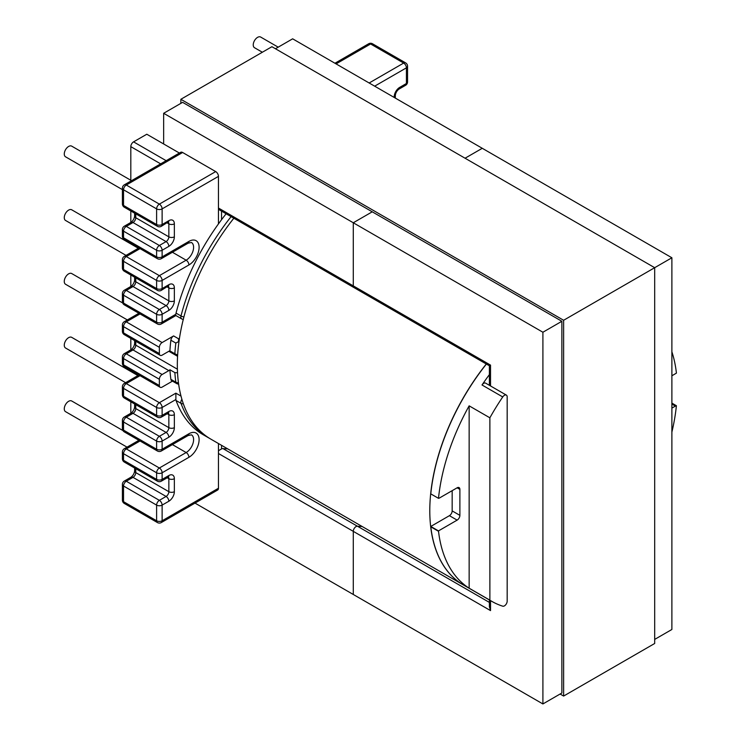 <?xml version="1.0" encoding="UTF-8"?>
<svg xmlns="http://www.w3.org/2000/svg" width="741" height="741" viewBox="0 0 741 741"><rect width="100%" height="100%" fill="white"/><g stroke="black" fill="none" stroke-linecap="round" stroke-linejoin="round"><path stroke-width="1.11" d="M504.426 395.305A3.9 2.251 120 0 0 502.741 396.944L482.011 384.977A3.9 2.251 -60 0 1 483.697 383.338A3.9 2.251 -60 0 1 485.651 383.143L506.372 395.11A3.9 2.251 120 0 0 504.426 395.305M177.645 355.041L174.867 353.772A162.14 93.616 -60 0 1 175.839 343.074L178.562 341.62L178.562 338.785L179.47 338.257M127.341 319.936L65.541 284.257A6.178 3.566 -60 0 1 64.597 279.301A6.178 3.566 -60 0 1 68.635 273.855A6.178 3.566 -60 0 1 71.72 273.549L122.682 302.967M262.342 52.24L254.515 47.72A6.16 3.557 -60 0 1 253.57 42.783A6.16 3.557 -60 0 1 257.59 37.356A6.16 3.557 -60 0 1 260.665 37.05L278.19 47.165M138.363 248.272L71.71 209.796A6.16 3.557 120 0 0 68.635 210.101A6.16 3.557 120 0 0 64.606 215.529A6.16 3.557 120 0 0 65.551 220.457L126.044 255.386M131.528 180.674L71.71 146.144A6.16 3.557 120 0 0 68.635 146.449A6.16 3.557 120 0 0 64.606 151.877A6.16 3.557 120 0 0 65.551 156.814L122.395 189.622M125.609 382.68L65.551 348.011A6.16 3.557 -60 0 1 64.606 343.074A6.16 3.557 -60 0 1 68.635 337.655A6.16 3.557 -60 0 1 71.71 337.35L137.919 375.576M127.035 447.156L65.551 411.663A6.16 3.557 -60 0 1 64.606 406.726A6.16 3.557 -60 0 1 68.635 401.298A6.16 3.557 -60 0 1 71.71 400.992L122.978 430.595M671.883 351.78A162.14 93.616 120 0 1 676.385 372.76A3.9 2.251 120 0 1 676.403 373.14L671.883 375.78M671.883 403.113L676.403 405.725A3.9 2.251 120 0 0 675.394 406.087L671.883 408.106M438.524 531.297L430.808 526.842A3.9 2.251 -60 0 1 430.78 526.453L438.496 530.908A3.9 2.251 120 0 0 438.524 531.297A162.14 93.616 120 0 0 469.146 588.206L469.146 405.846A162.14 93.616 120 0 0 438.496 498.332A3.9 2.251 120 0 0 439.515 497.971L457.132 487.8A3.9 2.251 -60 0 1 459.077 487.606A3.9 2.251 -60 0 1 459.883 489.384L459.883 515.356A3.9 2.251 -60 0 1 457.132 520.126L438.496 530.889M438.496 530.908L430.78 526.453L449.416 515.671A3.9 2.251 120 0 0 452.167 510.901L452.167 490.662M170.875 379.336L175.839 382.199A3.9 2.251 120 0 0 176.617 383.532L171.653 380.67A3.9 2.251 -60 0 1 170.875 379.336A162.14 93.616 -60 0 1 169.911 369.759A3.9 2.251 -60 0 1 168.846 370.62L162.122 374.501A3.9 2.251 120 0 0 159.361 379.281L159.361 385.515A3.9 2.251 120 0 0 160.167 387.302A3.9 2.251 120 0 0 162.122 387.108L172.458 381.133M130.814 180.267L130.814 146.635A3.9 2.251 -60 0 1 133.565 141.864L146.792 134.232L179.387 153.044M182.629 152.498L126.294 185.018A3.9 2.251 -120 0 0 124.34 184.824L180.674 152.303A3.9 2.251 60 0 1 182.629 152.498L215.696 171.588A3.9 2.251 60 0 1 218.456 176.367L218.456 223.902A162.14 93.616 -60 0 1 226.116 213.779M209.564 438.376L203.201 434.726A162.14 93.616 -60 0 1 176.043 400.483A3.9 2.251 -60 0 1 175.886 399.529L162.122 407.476L162.122 415.368L168.846 411.487A7.799 4.502 -60 0 1 174.357 414.664L174.357 427.65A7.799 4.502 -60 0 1 168.846 437.199L162.122 441.08L162.122 449.231L188.909 433.763A14.422 8.327 -60 0 1 199.107 439.645A14.422 8.327 -60 0 1 188.909 457.308L162.122 472.777L162.122 479.399L168.846 475.518A7.799 4.502 -60 0 1 174.357 478.695L174.357 491.681A7.799 4.502 -60 0 1 168.846 501.231L162.122 505.112L162.122 520.766L218.456 488.245L218.456 443.535M218.456 488.245A3.9 2.251 60 0 1 217.65 490.033L161.316 522.553A3.9 2.251 -120 0 0 162.122 520.766A3.9 2.251 180 0 1 156.61 520.766L156.61 505.112L123.534 486.013L123.534 501.676L156.61 520.766A3.9 2.251 -60 0 0 157.416 522.553A3.9 3.9 0 0 0 161.316 522.553M469.146 588.206L489.875 600.173A162.14 93.616 120 0 0 491.922 601.423A162.14 93.616 120 0 0 502.741 606.184A3.9 2.251 120 0 0 505.64 604.851A3.9 2.251 120 0 0 507.177 601.099L507.177 396.898A3.9 2.251 120 0 0 506.372 395.11M430.808 526.842A162.14 93.616 120 0 0 463.486 585.001L491.922 601.423M671.883 432.105A162.14 93.616 120 0 0 676.403 405.725M438.496 498.332L430.78 493.877A162.14 93.616 -60 0 1 486.402 364.053M489.875 600.173L489.875 417.804A162.14 93.616 -60 0 1 502.741 396.944M489.393 374.631A162.14 93.616 120 0 0 482.011 384.977M130.814 413.283L130.814 401.789M130.814 371.463L130.814 370.352M130.814 349.891L130.814 338.396M130.814 286.498L130.814 275.004M130.814 243.909L130.814 243.307M130.814 222.467L130.814 210.972M178.451 382.736A3.9 2.556 -8 0 1 175.839 382.199A162.14 93.616 -60 0 1 174.867 372.621L169.911 369.759M159.361 353.559L159.361 347.325L123.534 326.642L123.534 332.876L159.361 353.559A3.9 2.251 120 0 0 160.167 355.347A3.9 2.251 120 0 0 162.122 355.152L168.846 351.271A3.9 2.251 -60 0 1 169.911 350.901L174.867 353.772M469.146 405.846L489.875 417.804M218.456 223.902A162.14 93.616 120 0 0 176.043 313.091L180.999 315.962A162.14 93.616 -60 0 1 231.081 216.65M140.03 313.934L126.294 321.863L162.122 342.555L173.598 335.923L178.562 338.785M162.122 342.555A3.9 2.251 120 0 0 159.361 347.325M175.839 343.074L170.875 340.212A162.14 93.616 120 0 0 169.911 350.901M170.875 340.212A3.9 2.251 -60 0 1 173.598 335.923M218.456 176.367L162.122 208.888L162.122 224.542L168.846 220.661A7.799 4.502 -60 0 1 174.357 223.847L174.357 236.833A7.799 4.502 -60 0 1 168.846 246.373L162.122 250.263L162.122 256.877L188.909 241.409A14.422 8.327 -60 0 1 199.107 247.299A14.422 8.327 -60 0 1 188.909 264.963L162.122 280.431L162.122 288.573L168.846 284.692A7.799 4.502 -60 0 1 174.357 287.879L174.357 300.865A7.799 4.502 -60 0 1 168.846 310.405L162.122 314.295L162.122 322.187L175.886 314.24C175.886 315.953 175.886 315.953 175.886 314.24A3.9 2.251 -60 0 1 176.043 313.091M174.867 372.621L177.534 372.76M175.886 399.529L175.886 393.156L181.017 396.12M463.431 584.973A162.14 93.616 -60 0 1 463.375 584.936A162.14 93.616 -60 0 1 429.789 510.706A162.14 93.616 -60 0 1 486.291 363.988M463.375 584.936L210.916 439.181A162.14 93.616 -60 0 1 177.331 364.952A162.14 93.616 -60 0 1 233.832 218.234M490.533 600.618L490.533 610.603L489.393 606.759L489.393 599.96M218.456 208.036L353.281 285.878A3.9 2.251 120 0 0 354.087 287.665A3.9 2.251 -60 0 1 353.281 285.878L353.281 222.763L542.903 332.237L561.863 321.288L561.863 693.002L542.903 703.95L353.281 594.477L353.281 531.353A3.9 2.251 -60 0 1 356.041 526.582A3.9 2.251 -60 0 1 357.421 526.212A3.9 2.251 120 0 0 356.041 526.582A3.9 2.251 120 0 0 353.281 531.353L218.456 453.511M275.448 48.749L292.649 38.819L482.271 148.293L465.07 158.222L482.271 148.293L671.883 257.766L563.623 320.269L180.86 99.285L180.86 103.36M372.241 211.815L353.281 222.763L372.241 211.815M671.883 257.766L671.883 629.48L654.683 639.409M362.145 526.49A169.939 98.118 -60 0 1 357.421 526.212A169.939 98.118 120 0 0 362.145 526.49M542.903 332.237L542.903 703.95M561.863 321.288L182.629 102.341L163.659 113.29L353.281 222.763L353.281 285.878L490.533 365.118C489.051 365.98 489.051 365.98 490.533 365.118L490.533 385.968M221.54 445.313L221.54 448.935A3.9 2.251 -60 0 1 222.921 448.564A169.939 98.118 120 0 0 227.644 448.842M195.013 503.102L353.281 594.477L353.281 531.353L490.533 610.603M163.659 113.29L163.659 143.967M489.393 385.311L489.393 365.785L218.456 209.342M221.54 448.935L218.456 450.713M180.86 99.285L271.919 46.711L654.683 267.696L654.683 643.484L563.623 696.058L563.623 320.269M560.094 694.021L563.623 696.058M675.394 406.087L671.883 404.058M457.132 520.126L449.416 515.671M459.883 489.384L457.132 487.8M452.167 510.901L459.883 515.356M159.361 379.281L123.534 358.588L123.534 364.831L159.361 385.515M140.03 375.668L126.294 383.606L159.361 402.696A3.9 2.251 -120 0 1 162.122 407.476A3.9 2.251 180 0 1 156.61 407.476L123.534 388.377L123.534 396.268L156.61 415.368L156.61 407.476A3.9 2.251 -60 0 1 159.361 402.696L175.886 393.156M156.61 441.08L123.534 421.99L123.534 430.132L156.61 449.231L156.61 441.08A3.9 2.251 -60 0 1 159.361 436.31L166.086 432.42L133.019 413.33L126.294 417.211L159.361 436.31A3.9 2.251 -120 0 1 162.122 441.08A3.9 2.251 180 0 1 156.61 441.08M140.03 440.978L126.294 448.907L159.361 468.006A3.9 2.251 -120 0 1 162.122 472.777A3.9 2.251 180 0 1 156.61 472.777L123.534 453.687L123.534 460.3L156.61 479.399L156.61 472.777A3.9 2.251 -60 0 1 159.361 468.006L186.148 452.538A10.522 6.076 120 0 0 193.031 443.266A10.522 6.076 120 0 0 191.419 434.828L188.103 435.541L161.316 451.01A3.9 2.251 60 0 0 162.122 449.231A3.9 2.251 180 0 1 156.61 449.231A3.9 2.251 -60 0 0 157.416 451.01A3.9 3.9 0 0 0 161.316 451.01M135.77 468.683L135.77 472.591L168.846 491.681L168.846 478.695L167.234 477.769M168.846 501.231A3.9 2.251 -120 0 0 166.086 496.451L133.019 477.361L126.294 481.242L159.361 500.342L166.086 496.451A3.9 2.251 120 0 0 168.846 491.681A3.9 2.251 180 0 0 174.357 491.681M188.909 457.308A3.9 2.251 -120 0 0 186.148 452.538L172.412 444.6M135.77 404.651L135.77 408.56L168.846 427.65L168.846 414.664L167.234 413.737M208.156 437.588A162.14 93.616 -60 0 1 180.999 403.354L176.043 400.483M160.649 163.863L130.814 146.635M135.77 341.258L135.77 345.158L177.395 369.194M177.571 356.31L168.846 351.271M168.846 370.62L133.019 349.937L126.294 353.818L162.122 374.501M156.61 314.295L123.534 295.196L123.534 303.088L156.61 322.187L156.61 314.295A3.9 2.251 -60 0 1 159.361 309.516L166.086 305.635L133.019 286.535L126.294 290.426L159.361 309.516A3.9 2.251 -120 0 1 162.122 314.295A3.9 2.251 180 0 1 156.61 314.295M140.03 248.624L126.294 256.562L159.361 275.652A3.9 2.251 -120 0 1 162.122 280.431A3.9 2.251 180 0 1 156.61 280.431L123.534 261.332L123.534 269.483L156.61 288.573L156.61 280.431A3.9 2.251 -60 0 1 159.361 275.652L186.148 260.193L172.412 252.255M156.61 250.263L123.534 231.164L123.534 237.787L156.61 256.877L156.61 250.263A3.9 2.251 -60 0 1 159.361 245.484L166.086 241.603L133.019 222.513L126.294 226.394L159.361 245.484A3.9 2.251 -120 0 1 162.122 250.263A3.9 2.251 180 0 1 156.61 250.263M124.34 184.824A3.9 3.9 0 0 0 122.395 188.205A3.9 2.251 180 0 0 123.534 189.789A3.9 2.251 120 0 1 126.294 185.018L159.361 204.118A3.9 2.251 -120 0 1 162.122 208.888A3.9 2.251 180 0 1 156.61 208.888L123.534 189.789L123.534 205.452L156.61 224.542L156.61 208.888A3.9 2.251 -60 0 1 159.361 204.118L215.696 171.588M135.77 213.834L135.77 217.734L168.846 236.833L168.846 223.847L167.234 222.911M188.909 264.963A3.9 2.251 -120 0 0 186.148 260.193A10.522 6.076 120 0 0 193.031 250.912A10.522 6.076 120 0 0 191.419 242.483L188.103 243.196A3.9 2.251 60 0 0 188.909 241.409M135.77 277.866L135.77 281.765L168.846 300.865L168.846 287.879L167.234 286.943M133.565 141.864L166.16 160.686M369.157 82.992L403.66 63.068L370.593 43.978L336.081 63.893M394.184 97.442L394.184 96.932A7.799 4.502 -60 0 1 399.695 87.382L406.42 83.501L406.42 67.839L374.668 86.169M174.357 223.847A3.9 2.251 180 0 1 168.846 223.847A3.9 2.251 120 0 0 168.337 222.3M168.846 246.373A3.9 2.251 -120 0 0 166.086 241.603A3.9 2.251 120 0 0 168.846 236.833A3.9 2.251 180 0 0 174.357 236.833M134.63 213.176L134.63 216.14A3.9 2.251 180 0 0 135.77 217.734A3.9 2.251 -60 0 1 133.019 222.513A3.9 2.251 -120 0 0 131.064 222.319L124.34 226.2A3.9 3.9 0 0 0 122.395 229.571A3.9 2.251 180 0 0 123.534 231.164A3.9 2.251 120 0 1 126.294 226.394A3.9 2.251 -120 0 0 124.34 226.2M174.357 287.879A3.9 2.251 180 0 1 168.846 287.879A3.9 2.251 120 0 0 168.337 286.332M168.846 310.405A3.9 2.251 -120 0 0 166.086 305.635A3.9 2.251 120 0 0 168.846 300.865A3.9 2.251 180 0 0 174.357 300.865M134.63 277.208L134.63 280.172A3.9 2.251 180 0 0 135.77 281.765A3.9 2.251 -60 0 1 133.019 286.535A3.9 2.251 -120 0 0 131.064 286.35L124.34 290.231A3.9 3.9 0 0 0 122.395 293.603A3.9 2.251 180 0 0 123.534 295.196A3.9 2.251 120 0 1 126.294 290.426A3.9 2.251 -120 0 0 124.34 290.231M134.63 343.574A3.9 2.251 180 0 0 135.77 345.158A3.9 2.251 -60 0 1 133.019 349.937A3.9 2.251 -120 0 0 131.064 349.743C133.065 348.15 134.251 346.093 134.63 343.574L134.63 340.601M174.357 414.664A3.9 2.251 180 0 1 168.846 414.664A3.9 2.251 120 0 0 168.337 413.117M168.846 437.199A3.9 2.251 -120 0 0 166.086 432.42A3.9 2.251 120 0 0 168.846 427.65A3.9 2.251 180 0 0 174.357 427.65M134.63 406.966A3.9 2.251 180 0 0 135.77 408.56A3.9 2.251 -60 0 1 133.019 413.33A3.9 2.251 -120 0 0 131.064 413.135C133.065 411.542 134.251 409.486 134.63 406.966L134.63 403.993M134.63 470.998A3.9 2.251 180 0 0 135.77 472.591A3.9 2.251 -60 0 1 133.019 477.361A3.9 2.251 -120 0 0 131.064 477.167C133.065 475.574 134.251 473.518 134.63 470.998L134.63 468.025M174.357 478.695A3.9 2.251 180 0 1 168.846 478.695A3.9 2.251 120 0 0 168.337 477.148M407.559 81.908A3.9 2.251 180 0 1 406.42 83.501A3.9 2.251 -120 0 1 405.614 85.28A3.9 3.9 0 0 0 407.559 81.908L407.559 66.255A3.9 2.251 180 0 1 406.42 67.839A3.9 2.251 60 0 0 403.66 63.068A3.9 2.251 -60 0 1 405.614 62.874L372.538 43.784A3.9 2.251 120 0 0 370.593 43.978A3.9 2.251 -120 0 0 368.638 43.784L334.941 63.235M122.395 188.205L122.395 203.858A3.9 2.251 180 0 0 123.534 205.452A3.9 2.251 120 0 0 124.34 207.239L157.416 226.329A3.9 2.251 -60 0 1 156.61 224.542A3.9 2.251 180 0 0 162.122 224.542A3.9 2.251 60 0 1 161.316 226.329L168.04 222.059M122.395 229.571L122.395 236.194A3.9 2.251 180 0 0 123.534 237.787A3.9 2.251 120 0 0 124.34 239.565L157.416 258.665A3.9 2.251 -60 0 1 156.61 256.877A3.9 2.251 180 0 0 162.122 256.877A3.9 2.251 60 0 1 161.316 258.665L188.103 243.196M126.294 256.562A3.9 2.251 120 0 0 123.534 261.332A3.9 2.251 180 0 1 122.395 259.739A3.9 3.9 0 0 1 124.34 256.367A3.9 2.251 -120 0 1 126.294 256.562M122.395 259.739L122.395 267.89A3.9 2.251 180 0 0 123.534 269.483A3.9 2.251 120 0 0 124.34 271.262L157.416 290.361A3.9 2.251 -60 0 1 156.61 288.573A3.9 2.251 180 0 0 162.122 288.573A3.9 2.251 60 0 1 161.316 290.361L168.04 286.091M122.395 293.603L122.395 301.494A3.9 2.251 180 0 0 123.534 303.088A3.9 2.251 120 0 0 124.34 304.875L157.416 323.965A3.9 2.251 -60 0 1 156.61 322.187A3.9 2.251 180 0 0 162.122 322.187A3.9 2.251 60 0 1 161.316 323.965L175.886 315.555L181.656 318.88A3.9 3.9 0 0 0 183.296 319.39M126.294 321.863A3.9 2.251 120 0 0 123.534 326.642A3.9 2.251 180 0 1 122.395 325.049A3.9 3.9 0 0 1 124.34 321.668A3.9 2.251 -120 0 1 126.294 321.863M122.395 325.049L122.395 331.283A3.9 2.251 180 0 0 123.534 332.876A3.9 2.251 120 0 0 124.34 334.663L160.167 355.347M131.064 349.743L124.34 353.624A3.9 2.251 -120 0 1 126.294 353.818A3.9 2.251 120 0 0 123.534 358.588A3.9 2.251 180 0 1 122.395 356.995L122.395 363.238A3.9 3.9 0 0 0 124.34 366.61L160.167 387.302M122.395 363.238A3.9 2.251 180 0 0 123.534 364.831A3.9 2.251 120 0 0 124.34 366.61M138.891 375.011L124.34 383.412A3.9 2.251 -120 0 1 126.294 383.606A3.9 2.251 120 0 0 123.534 388.377A3.9 2.251 180 0 1 122.395 386.783L122.395 394.684A3.9 3.9 0 0 0 124.34 398.056L157.416 417.146A3.9 2.251 -60 0 1 156.61 415.368A3.9 2.251 180 0 0 162.122 415.368A3.9 2.251 60 0 1 161.316 417.146A3.9 3.9 0 0 1 157.416 417.146M122.395 394.684A3.9 2.251 180 0 0 123.534 396.268A3.9 2.251 120 0 0 124.34 398.056M131.064 413.135L124.34 417.016A3.9 2.251 -120 0 1 126.294 417.211A3.9 2.251 120 0 0 123.534 421.99A3.9 2.251 180 0 1 122.395 420.397L122.395 428.539A3.9 3.9 0 0 0 124.34 431.92L157.416 451.01M122.395 428.539A3.9 2.251 180 0 0 123.534 430.132A3.9 2.251 120 0 0 124.34 431.92M138.891 440.321L124.34 448.713A3.9 2.251 -120 0 1 126.294 448.907A3.9 2.251 120 0 0 123.534 453.687A3.9 2.251 180 0 1 122.395 452.093L122.395 458.716A3.9 3.9 0 0 0 124.34 462.088L157.416 481.178A3.9 2.251 -60 0 1 156.61 479.399A3.9 2.251 180 0 0 162.122 479.399A3.9 2.251 60 0 1 161.316 481.178A3.9 3.9 0 0 1 157.416 481.178M122.395 458.716A3.9 2.251 180 0 0 123.534 460.3A3.9 2.251 120 0 0 124.34 462.088M131.064 477.167L124.34 481.048A3.9 2.251 -120 0 1 126.294 481.242A3.9 2.251 120 0 0 123.534 486.013A3.9 2.251 180 0 1 122.395 484.429L122.395 500.082A3.9 2.251 0 0 0 123.534 501.676A3.9 2.251 -60 0 0 124.34 503.463L157.416 522.553M156.61 505.112A3.9 2.251 -60 0 1 159.361 500.342A3.9 2.251 -120 0 1 162.122 505.112A3.9 2.251 180 0 1 156.61 505.112M168.846 411.487A3.9 2.251 60 0 1 168.04 413.265L161.316 417.146M188.909 433.763A3.9 2.251 60 0 1 188.103 435.541M168.846 475.518A3.9 2.251 60 0 1 168.04 477.297L161.316 481.178M168.846 220.661A3.9 2.251 60 0 1 168.04 222.448M168.846 284.692A3.9 2.251 60 0 1 168.04 286.48M405.614 85.28L398.89 89.17A3.9 2.251 -120 0 0 399.695 87.382M398.89 89.17C396.889 90.754 395.703 92.81 395.324 95.339A3.9 2.251 180 0 1 394.184 96.932M181.897 399.288A3.9 2.251 120 0 0 180.999 403.354A3.9 2.871 -20.2 0 0 183.342 403.78M183.907 316.991A3.9 1.38 -165.5 0 1 180.999 315.962A3.9 2.251 120 0 0 181.656 318.88M222.921 448.564L489.393 602.405M221.54 211.139L221.54 219.707M122.395 203.858A3.9 3.9 0 0 0 124.34 207.239M134.63 216.14C134.251 218.669 133.065 220.725 131.064 222.319M122.395 236.194A3.9 3.9 0 0 0 124.34 239.565M138.891 247.966L124.34 256.367M122.395 267.89A3.9 3.9 0 0 0 124.34 271.262M134.63 280.172C134.251 282.701 133.065 284.757 131.064 286.35M122.395 301.494A3.9 3.9 0 0 0 124.34 304.875M138.891 313.276L124.34 321.668M122.395 331.283A3.9 3.9 0 0 0 124.34 334.663M124.34 353.624A3.9 3.9 0 0 0 122.395 356.995M124.34 383.412A3.9 3.9 0 0 0 122.395 386.783M168.04 413.265L168.587 413.033L168.04 412.885M124.34 417.016A3.9 3.9 0 0 0 122.395 420.397M124.34 448.713A3.9 3.9 0 0 0 122.395 452.093M168.04 477.297L168.587 477.065L168.04 476.917M124.34 481.048A3.9 3.9 0 0 0 122.395 484.429M122.395 500.082A3.9 3.9 0 0 0 124.34 503.463M157.416 226.329A3.9 3.9 0 0 0 161.316 226.329M157.416 258.665A3.9 3.9 0 0 0 161.316 258.665M157.416 290.361A3.9 3.9 0 0 0 161.316 290.361M157.416 323.965A3.9 3.9 0 0 0 161.316 323.965M407.559 66.255A3.9 3.9 0 0 0 405.614 62.874M395.324 95.339L395.324 98.099M372.538 43.784A3.9 3.9 0 0 0 368.638 43.784M176.617 383.532A3.9 3.9 0 0 0 178.627 384.06"/></g></svg>
